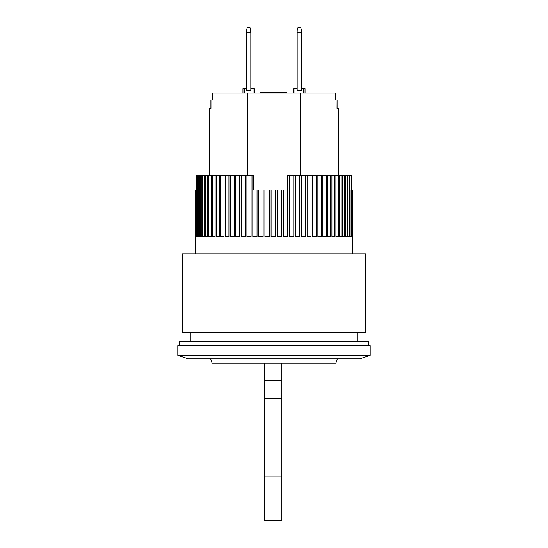 <?xml version="1.0" encoding="UTF-8"?>
<svg xmlns="http://www.w3.org/2000/svg" width="548" height="548" viewBox="0 0 548 548"><rect width="100%" height="100%" fill="white"/><g stroke="black" fill="none" stroke-linecap="round" stroke-linejoin="round"><path stroke-width="0.82" d="M250.826 32.647L249.95 27.4L247.326 27.4L246.456 30.661L246.456 32.647L250.826 32.647L250.826 90.358L246.456 90.358L246.456 32.647M301.544 32.647L301.544 90.358L297.174 90.358L297.174 30.661L298.05 27.4L300.674 27.4L301.544 30.661L301.544 32.647L297.174 32.647M253.512 190.053L253.512 175.182L252.813 175.182L252.813 190.053L257.053 190.053L257.053 236.4L252.806 236.4L252.806 175.182L251.073 175.182L251.073 236.4L246.929 236.4L246.929 175.182L245.237 175.182L245.237 236.4L241.216 236.4L241.216 175.182L239.579 175.182L239.579 236.4L235.702 236.4L235.702 175.182L234.133 175.182L234.133 236.4L230.427 236.4L230.427 175.182L228.927 175.182L228.927 236.4L225.42 236.4L225.42 175.182L224.009 175.182L224.009 236.4L220.707 236.4L220.707 175.182L219.392 175.182L219.392 236.4L216.33 236.4L216.33 175.182L215.111 175.182L215.111 236.4L212.302 236.4L212.302 175.182L211.199 175.182L211.199 236.4L208.658 236.4L208.658 175.182L207.671 175.182L207.671 236.4L205.418 236.4L205.418 175.182L204.548 175.182L204.548 236.4L202.602 236.4L202.602 175.182L201.863 175.182L201.863 236.4L200.226 236.4L200.226 175.182L199.616 175.182L199.616 236.4L198.301 236.4L198.301 175.182L197.828 175.182L197.828 236.4L196.848 236.4L196.506 175.182L196.506 236.4L195.862 236.4L195.862 190.053L195.369 236.4L195.314 190.053L195.3 253.888M352.645 236.4L352.7 253.888M352.563 190.053L352.563 236.4L352.179 236.4L352.179 190.053L352.645 190.053M351.946 190.053L351.946 236.4L351.227 236.4L351.227 190.053L352.179 190.053M350.857 236.4L349.795 236.4L350.857 236.4L350.857 190.053L351.227 190.053M349.795 236.4L349.795 175.182L349.288 175.182L349.288 236.4L347.898 236.4L347.898 175.182L347.261 175.182L347.261 236.4L345.548 236.4L345.548 175.182L344.774 175.182L344.774 236.4L342.753 236.4L342.753 175.182L341.856 175.182L341.856 236.4L339.541 236.4L339.541 175.182L338.52 175.182L338.52 236.4L335.917 236.4L335.917 175.182L334.787 175.182L334.787 236.4L331.917 236.4L331.917 175.182L330.677 175.182L330.677 236.4L327.553 236.4L327.553 175.182L326.218 175.182L326.218 236.4L322.861 236.4L322.861 175.182L321.436 175.182L321.436 236.4L317.874 236.4L317.874 175.182L316.36 175.182L316.36 236.4L312.613 236.4L312.613 175.182L311.024 175.182L311.024 236.4L307.113 236.4L307.113 175.182L305.462 175.182L305.462 236.4L301.407 236.4L301.407 175.182L299.708 175.182L299.708 236.4L295.536 236.4L295.536 175.182L293.79 175.182L293.79 236.4L289.529 236.4L289.529 175.182L287.755 175.182L287.755 236.4L283.426 236.4L283.426 190.053L287.748 190.053L287.755 175.182M281.631 190.053L281.631 236.4L277.267 236.4L277.267 190.053L283.426 190.053M275.459 190.053L275.459 236.4L271.089 236.4L271.089 190.053L277.267 190.053M269.28 190.053L269.28 236.4L264.924 236.4L264.924 190.053L271.089 190.053M263.136 190.053L263.136 236.4L258.82 236.4L258.82 190.053L264.924 190.053M257.053 190.053L258.82 190.053M195.862 190.053L196.506 190.053M349.795 175.182L351.494 175.182L351.494 190.053M351.48 190.053L351.48 175.182M196.848 175.182L197.828 175.182M198.301 175.182L199.616 175.182M200.226 175.182L201.863 175.182M202.602 175.182L204.548 175.182M205.418 175.182L207.671 175.182M208.658 175.182L211.199 175.182M212.302 175.182L215.111 175.182M216.33 175.182L219.392 175.182M220.707 175.182L224.009 175.182M225.42 175.182L228.927 175.182M230.427 175.182L234.133 175.182M235.702 175.182L239.579 175.182M241.216 175.182L245.237 175.182M246.929 175.182L251.073 175.182M289.529 175.182L293.79 175.182M295.536 175.182L299.708 175.182M301.407 175.182L305.462 175.182M307.113 175.182L311.024 175.182M312.613 175.182L316.36 175.182M317.874 175.182L321.436 175.182M322.861 175.182L326.218 175.182M327.553 175.182L330.677 175.182M331.917 175.182L334.787 175.182M335.917 175.182L338.52 175.182M339.541 175.182L341.856 175.182M342.753 175.182L344.774 175.182M345.548 175.182L347.261 175.182M347.898 175.182L349.288 175.182M196.506 236.4L195.862 236.4M197.828 236.4L196.848 236.4M199.616 236.4L198.301 236.4M201.863 236.4L200.226 236.4M204.548 236.4L202.602 236.4M207.671 236.4L205.418 236.4M211.199 236.4L208.658 236.4M215.111 236.4L212.302 236.4M219.392 236.4L216.33 236.4M224.009 236.4L220.707 236.4M228.927 236.4L225.42 236.4M234.133 236.4L230.427 236.4M239.579 236.4L235.702 236.4M245.237 236.4L241.216 236.4M251.073 236.4L246.929 236.4M257.053 236.4L252.806 236.4M263.136 236.4L258.82 236.4M269.28 236.4L264.924 236.4M281.631 236.4L277.267 236.4M287.755 236.4L283.426 236.4M293.79 236.4L289.529 236.4M299.708 236.4L295.536 236.4M305.462 236.4L301.407 236.4M311.024 236.4L307.113 236.4M316.36 236.4L312.613 236.4M321.436 236.4L317.874 236.4M326.218 236.4L322.861 236.4M330.677 236.4L327.553 236.4M334.787 236.4L331.917 236.4M338.52 236.4L335.917 236.4M341.856 236.4L339.541 236.4M344.774 236.4L342.753 236.4M347.261 236.4L345.548 236.4M349.288 236.4L347.898 236.4M351.946 236.4L351.227 236.4M352.563 236.4L352.179 236.4M357.077 341.336L357.077 332.588M190.923 341.336L190.923 332.588M274 355.323L370.195 355.323L370.195 345.706L177.805 345.706L177.805 355.323L274 355.323M177.805 355.323L188.3 358.824L359.7 358.824L370.195 355.323M210.911 108.292L210.911 99.983L212.679 99.983L212.679 92.982L335.321 92.982L335.335 99.983M337.089 108.292L338.712 108.292L337.089 108.292L337.089 99.983L335.321 99.983M338.712 108.292L338.712 175.182M247.764 175.182L247.764 92.982M210.959 99.983L210.959 108.292L209.288 108.292L209.288 175.182M300.236 92.982L300.236 175.182M244.271 92.982L244.271 88.612L242.956 88.612L242.956 92.982M246.456 88.612L244.271 88.612M253.012 92.982L253.012 88.612L250.826 88.612M254.327 92.982L254.327 88.612L253.012 88.612M261.204 92.982L261.204 92.112L260.8 92.112L260.8 92.982M301.544 88.612L305.044 88.612L305.044 92.982M294.988 92.982L294.988 88.612L293.673 88.612L293.673 92.982M294.988 88.612L297.174 88.612M303.729 88.612L303.729 92.982M284.234 92.982L284.234 92.112L286.857 92.112L286.857 92.982M261.204 92.112L275.192 92.112L275.192 92.982M275.192 92.112L276.946 92.112L276.946 92.982M276.946 92.112L284.234 92.112M273.007 92.112L273.007 92.982M273.918 92.112L273.918 92.982M261.492 92.112L261.492 92.982M261.786 92.112L261.786 92.982M262.951 92.112L262.951 92.982M264.115 92.112L264.115 92.982M265.575 92.112L265.575 92.982M268.198 92.112L268.198 92.982M269.657 92.112L269.657 92.982M270.822 92.112L270.822 92.982M271.986 92.112L271.986 92.982M272.568 92.112L272.568 92.982M272.863 92.112L272.863 92.982M337.041 108.292L337.089 99.983M368.441 345.706L368.441 341.336L179.559 341.336L179.559 345.706M365.817 267.006L365.817 253.888L182.183 253.888L182.183 267.006L365.817 267.006L365.817 332.588L182.183 332.588L182.183 267.006M264.383 476.876L281.871 476.876L281.871 520.6L264.383 520.6L264.383 363.194M281.871 476.876L281.871 380.682L264.383 380.682M281.871 380.682L281.871 363.194M337.397 358.824L335.808 363.194L212.192 363.194L210.603 358.824M264.383 398.177L281.871 398.177"/></g></svg>

